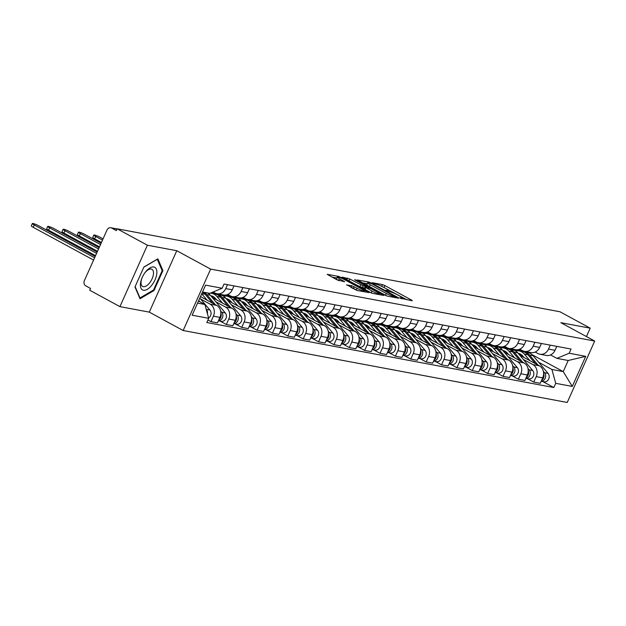 <?xml version="1.0" encoding="UTF-8"?>
<svg xmlns="http://www.w3.org/2000/svg" width="626" height="626" viewBox="0 0 626 626"><rect width="100%" height="100%" fill="white"/><g stroke="black" fill="none" stroke-linecap="round" stroke-linejoin="round"><path stroke-width="0.94" d="M400.249 298.164L412.244 300.785L411.72 300.159L384.888 285.589L382.431 284.603L372.157 282.678L375.569 284.055A6.221 0.845 24.1 0 1 383.433 287.224L385.671 288.445A6.221 0.845 24.1 0 1 388.253 290.401A6.221 0.845 24.1 0 1 387.345 290.448L385.819 290.214L386.383 290.644L389.435 291.583A6.221 0.845 24.1 0 1 397.299 294.752L399.537 295.965A6.221 0.845 24.1 0 1 402.119 297.921A6.221 0.845 24.1 0 1 401.211 297.976L399.685 297.733L400.249 298.164M346.757 284.783L357.266 290.48L368.957 292.608L338.862 276.442L327.163 274.321L337.062 279.861L344.691 281.755L339.378 278.695A5.196 0.704 24.1 0 1 337.218 277.06A5.196 0.704 24.1 0 1 344.55 279.665L362.211 289.251A5.196 0.704 24.1 0 1 364.371 290.887A5.196 0.704 24.1 0 1 357.039 288.281L351.64 285.691L346.647 285.018M210.633 269.102L176.767 250.721L147.4 245.22L117.179 228.819L559.973 311.771L590.193 328.173L560.833 322.672L594.7 341.053L210.633 269.102L183.16 330.512L567.234 402.463L594.7 341.053M384.88 295.128L387.337 296.121L398.754 298.258L398.23 297.632L371.398 283.062L368.941 282.076L357.243 279.955L384.88 295.128M383.715 295.441L372.306 293.304L369.841 292.311L342.203 277.138L349.832 279.024L363.166 285.918L366.695 286.512L354.559 279.752L355.912 280.002L383.715 295.441M147.4 245.22L119.934 306.63L89.714 290.229L90.512 288.437L85.801 285.879A3.959 3.412 -79.4 0 1 84.369 280.651L107.03 229.985A3.959 3.412 -79.4 0 1 110.794 227.739L117.132 228.928M119.934 306.63L149.293 312.131L183.16 330.512M117.179 228.819L116.381 230.611L111.671 228.052A3.959 3.412 -79.4 0 0 110.794 227.739M586.437 336.569L590.193 328.173M550.285 345.153L548.533 349.073A9.108 7.848 100.6 0 1 539.87 354.23L546.373 355.443A9.108 7.848 -79.4 0 0 555.035 350.286L556.788 346.374M508.14 348.87L505.526 347.453L505.73 347M523.305 359.41L532.898 364.614A9.108 7.848 100.6 0 1 536.2 376.641L542.703 377.861A9.108 7.848 -79.4 0 0 539.401 365.834L519.682 355.13M542.703 377.861L540.254 383.315L533.751 382.103L527.499 378.707M539.87 354.23A9.108 7.848 100.6 0 1 537.859 353.51L535.167 352.055M536.2 376.641L533.751 382.103M500.002 346.757L501.982 347.837M534.909 342.273L533.156 346.194A9.108 7.848 100.6 0 1 524.494 351.35L530.997 352.563A9.108 7.848 -79.4 0 0 539.659 347.407L541.412 343.494M492.772 345.99L490.158 344.574L490.361 344.12M512.131 375.827L518.383 379.223L524.885 380.436L527.327 374.982A9.108 7.848 -79.4 0 0 524.025 362.955L504.313 352.25M524.494 351.35A9.108 7.848 100.6 0 1 522.491 350.63L519.799 349.175M507.929 356.53L517.522 361.734A9.108 7.848 100.6 0 1 520.824 373.761L518.383 379.223M484.626 343.877L486.613 344.957M519.541 339.394L517.788 343.314A9.108 7.848 100.6 0 1 509.126 348.471L515.628 349.684A9.108 7.848 -79.4 0 0 524.291 344.527L526.043 340.614M477.395 343.111L474.79 341.694L474.993 341.24M496.762 372.947L503.014 376.343L509.517 377.556L511.958 372.102A9.108 7.848 -79.4 0 0 508.656 360.075L488.937 349.371M509.126 348.471A9.108 7.848 100.6 0 1 507.115 347.751L504.431 346.295M492.56 353.651L502.154 358.855A9.108 7.848 100.6 0 1 505.456 370.882L503.014 376.343M469.257 340.998L471.237 342.078M504.173 336.514L502.42 340.434A9.108 7.848 100.6 0 1 493.757 345.591L500.26 346.804A9.108 7.848 -79.4 0 0 508.922 341.647L510.675 337.735M462.027 340.231L459.421 338.815L459.617 338.361M481.386 370.068L487.646 373.464L494.149 374.677L496.59 369.223A9.108 7.848 -79.4 0 0 493.288 357.196L473.569 346.491M493.757 345.591A9.108 7.848 100.6 0 1 491.746 344.871L489.055 343.416M477.192 350.771L486.785 355.975A9.108 7.848 100.6 0 1 490.088 368.002L487.646 373.464M453.889 338.118L455.869 339.198M488.796 333.635L487.044 337.555A9.108 7.848 100.6 0 1 478.381 342.712L484.884 343.924A9.108 7.848 -79.4 0 0 493.554 338.768L495.299 334.855M446.659 337.351L444.045 335.935L444.249 335.481M466.018 367.188L472.27 370.584L478.773 371.797L481.214 366.343A9.108 7.848 -79.4 0 0 477.912 354.316L458.201 343.611M478.381 342.712A9.108 7.848 100.6 0 1 476.378 341.992L473.686 340.536M461.816 347.892L471.409 353.095A9.108 7.848 100.6 0 1 474.711 365.122L472.27 370.584M438.513 335.239L440.501 336.318M473.428 330.755L471.675 334.675A9.108 7.848 100.6 0 1 463.013 339.832L469.516 341.045A9.108 7.848 -79.4 0 0 478.178 335.888L479.931 331.976M431.291 334.472L428.677 333.055L428.88 332.602M450.65 364.309L456.902 367.705L463.404 368.917L465.846 363.463A9.108 7.848 -79.4 0 0 462.544 351.436L442.832 340.732M463.013 339.832A9.108 7.848 100.6 0 1 461.01 339.112L458.318 337.657M446.448 345.012L456.041 350.216A9.108 7.848 100.6 0 1 459.343 362.243L456.902 367.705M423.145 332.359L425.132 333.439M458.06 327.875L456.307 331.796A9.108 7.848 100.6 0 1 447.645 336.952L454.147 338.165A9.108 7.848 -79.4 0 0 462.81 333.009L464.562 329.096M415.914 331.592L413.309 330.176L413.504 329.722M435.273 361.429L441.533 364.825L448.036 366.038L450.477 360.584A9.108 7.848 -79.4 0 0 447.175 348.557L427.456 337.852M447.645 336.952A9.108 7.848 100.6 0 1 445.634 336.232L442.942 334.777M431.079 342.132L440.673 347.336A9.108 7.848 100.6 0 1 443.975 359.363L441.533 364.825M407.776 329.479L409.756 330.559M442.684 324.996L440.939 328.916A9.108 7.848 100.6 0 1 432.269 334.073L438.779 335.293A9.108 7.848 -79.4 0 0 447.441 330.129L449.186 326.216M400.546 328.713L397.933 327.296L398.136 326.842M419.905 358.549L426.157 361.945L432.66 363.158L435.109 357.704A9.108 7.848 -79.4 0 0 431.799 345.677L412.088 334.973M432.269 334.073A9.108 7.848 100.6 0 1 430.265 333.353L427.574 331.897M415.711 339.253L425.297 344.457A9.108 7.848 100.6 0 1 428.599 356.484L426.157 361.945M392.408 326.6L394.388 327.68M427.315 322.116L425.563 326.036A9.108 7.848 100.6 0 1 416.9 331.193L423.403 332.414A9.108 7.848 -79.4 0 0 432.065 327.249L433.818 323.337M385.178 325.833L382.564 324.417L382.768 323.963M404.537 355.67L410.789 359.066L417.292 360.279L419.733 354.825A9.108 7.848 -79.4 0 0 416.431 342.798L396.72 332.093M416.9 331.193A9.108 7.848 100.6 0 1 414.897 330.473L412.205 329.018M400.335 336.373L409.928 341.577A9.108 7.848 100.6 0 1 413.23 353.604L410.789 359.066M377.032 323.72L379.02 324.8M411.947 319.237L410.194 323.157A9.108 7.848 100.6 0 1 401.532 328.314L408.035 329.534A9.108 7.848 -79.4 0 0 416.697 324.37L418.45 320.457M369.802 322.953L367.196 321.537L367.392 321.083M389.161 352.79L395.421 356.186L401.923 357.399L404.365 351.945A9.108 7.848 -79.4 0 0 401.063 339.918L381.344 329.213M401.532 328.314A9.108 7.848 100.6 0 1 399.521 327.594L396.837 326.138M384.967 333.494L394.56 338.697A9.108 7.848 100.6 0 1 397.862 350.724L395.421 356.186M361.664 320.841L363.643 321.92M396.579 316.357L394.826 320.277A9.108 7.848 100.6 0 1 386.164 325.434L392.666 326.655A9.108 7.848 -79.4 0 0 401.329 321.49L403.081 317.578M354.433 320.074L351.82 318.657L352.023 318.204M373.792 349.911L380.045 353.307L386.547 354.519L388.996 349.065A9.108 7.848 -79.4 0 0 385.694 337.038L365.975 326.334M386.164 325.434A9.108 7.848 100.6 0 1 384.153 324.714L381.461 323.259M369.598 330.614L379.192 335.818A9.108 7.848 100.6 0 1 382.494 347.845L380.045 353.307M346.295 317.961L348.275 319.041M381.203 313.477L379.45 317.398A9.108 7.848 100.6 0 1 370.788 322.554L377.29 323.775A9.108 7.848 -79.4 0 0 385.952 318.611L387.705 314.698M339.065 317.194L336.452 315.778L336.655 315.324M358.424 347.031L364.676 350.427L371.179 351.64L373.62 346.186A9.108 7.848 -79.4 0 0 370.318 334.159L350.607 323.454M370.788 322.554A9.108 7.848 100.6 0 1 368.784 321.834L366.093 320.379M354.222 327.734L363.816 332.938A9.108 7.848 100.6 0 1 367.118 344.965L364.676 350.427M330.919 315.081L332.907 316.161M365.834 310.598L364.082 314.518A9.108 7.848 100.6 0 1 355.419 319.675L361.922 320.895A9.108 7.848 -79.4 0 0 370.584 315.731L372.337 311.818M323.689 314.315L321.083 312.898L321.287 312.444M343.056 344.151L349.308 347.547L355.811 348.76L358.252 343.306A9.108 7.848 -79.4 0 0 354.95 331.279L335.231 320.575M355.419 319.675A9.108 7.848 100.6 0 1 353.408 318.955L350.724 317.499M338.854 324.855L348.447 330.058A9.108 7.848 100.6 0 1 351.749 342.086L349.308 347.547M315.551 312.202L317.531 313.282M350.466 307.718L348.713 311.638A9.108 7.848 100.6 0 1 340.051 316.795L346.554 318.016A9.108 7.848 -79.4 0 0 355.216 312.851L356.969 308.939M308.321 311.435L305.715 310.019L305.911 309.565M327.68 341.272L333.94 344.668L340.442 345.881L342.884 340.427A9.108 7.848 -79.4 0 0 339.582 328.4L319.863 317.695M340.051 316.795A9.108 7.848 100.6 0 1 338.04 316.075L335.348 314.62M323.485 321.975L333.079 327.179A9.108 7.848 100.6 0 1 336.381 339.206L333.94 344.668M300.183 309.322L302.162 310.402M335.09 304.839L333.337 308.759A9.108 7.848 100.6 0 1 324.675 313.916L331.177 315.136A9.108 7.848 -79.4 0 0 339.848 309.972L341.593 306.059M292.952 308.555L290.339 307.139L290.542 306.685M312.311 338.392L318.564 341.788L325.066 343.001L327.508 337.547A9.108 7.848 -79.4 0 0 324.205 325.52L304.494 314.815M324.675 313.916A9.108 7.848 100.6 0 1 322.672 313.196L319.98 311.74M308.109 319.096L317.703 324.299A9.108 7.848 100.6 0 1 321.005 336.326L318.564 341.788M284.807 306.443L286.794 307.522M319.722 301.959L317.969 305.879A9.108 7.848 100.6 0 1 309.307 311.036L315.809 312.257A9.108 7.848 -79.4 0 0 324.471 307.092L326.224 303.18M277.584 305.676L274.97 304.259L275.174 303.806M296.943 335.513L303.195 338.909L309.698 340.121L312.139 334.667A9.108 7.848 -79.4 0 0 308.837 322.64L289.126 311.936M309.307 311.036A9.108 7.848 100.6 0 1 307.303 310.316L304.612 308.861M292.741 316.216L302.335 321.42A9.108 7.848 100.6 0 1 305.637 333.447L303.195 338.909M269.438 303.563L271.426 304.643M304.353 299.079L302.601 303A9.108 7.848 100.6 0 1 293.938 308.156L300.441 309.377A9.108 7.848 -79.4 0 0 309.103 304.213L310.856 300.3M262.208 302.796L259.602 301.38L259.798 300.926M281.567 332.633L287.827 336.029L294.33 337.242L296.771 331.788A9.108 7.848 -79.4 0 0 293.469 319.761L273.75 309.056M293.938 308.156A9.108 7.848 100.6 0 1 291.927 307.436L289.235 305.981M277.373 313.336L286.966 318.54A9.108 7.848 100.6 0 1 290.268 330.567L287.827 336.029M254.07 300.683L256.05 301.763M288.977 296.2L287.232 300.12A9.108 7.848 100.6 0 1 278.562 305.277L285.073 306.497A9.108 7.848 -79.4 0 0 293.735 301.333L295.48 297.42M246.84 299.917L244.226 298.5L244.43 298.046M266.199 329.753L272.451 333.149L278.953 334.362L281.403 328.908A9.108 7.848 -79.4 0 0 278.093 316.881L258.381 306.177M278.562 305.277A9.108 7.848 100.6 0 1 276.559 304.557L273.867 303.101M262.004 310.457L271.59 315.66A9.108 7.848 100.6 0 1 274.892 327.688L272.451 333.149M238.702 297.804L240.681 298.884M273.609 293.32L271.856 297.24A9.108 7.848 100.6 0 1 263.194 302.397L269.696 303.618A9.108 7.848 -79.4 0 0 278.359 298.453L280.112 294.541M231.471 297.037L228.858 295.621L229.061 295.167M250.83 326.874L257.083 330.27L263.585 331.483L266.027 326.029A9.108 7.848 -79.4 0 0 262.724 314.002L243.013 303.297M263.194 302.397A9.108 7.848 100.6 0 1 261.191 301.677L258.499 300.222M246.628 307.577L256.222 312.781A9.108 7.848 100.6 0 1 259.524 324.808L257.083 330.27M223.325 294.924L225.313 296.004M258.241 290.441L256.488 294.361A9.108 7.848 100.6 0 1 247.826 299.518L254.328 300.738A9.108 7.848 -79.4 0 0 262.99 295.574L264.743 291.661M216.095 294.157L213.489 292.741L213.685 292.287M235.454 323.994L241.714 327.39L248.217 328.611L250.658 323.149A9.108 7.848 -79.4 0 0 247.356 311.122L227.637 300.417M247.826 299.518A9.108 7.848 100.6 0 1 245.815 298.798L243.131 297.342M231.26 304.698L240.853 309.901A9.108 7.848 100.6 0 1 244.156 321.928L241.714 327.39M242.872 287.561L241.12 291.481A9.108 7.848 100.6 0 1 232.457 296.638L238.96 297.859A9.108 7.848 -79.4 0 0 247.622 292.694L249.375 288.782M220.086 321.115L226.338 324.511L232.841 325.731L235.29 320.269A9.108 7.848 -79.4 0 0 231.988 308.242L212.269 297.538M232.457 296.638A9.108 7.848 100.6 0 1 230.446 295.918L227.754 294.463M215.892 301.818L225.485 307.022A9.108 7.848 100.6 0 1 228.787 319.049L226.338 324.511M227.496 284.681L225.743 288.602A9.108 7.848 100.6 0 1 217.081 293.758L223.584 294.979A9.108 7.848 -79.4 0 0 232.246 289.815L233.999 285.902M207.949 319.988L210.97 321.631L217.472 322.852L219.914 317.39A9.108 7.848 -79.4 0 0 216.612 305.363L200.469 296.599M217.081 293.758A9.108 7.848 100.6 0 1 215.078 293.038L213.137 291.99M200.516 298.938L210.109 304.142A9.108 7.848 100.6 0 1 213.411 316.169L210.97 321.631M212.011 292.459L213.489 292.741M225.736 295.034L228.858 295.621M241.104 297.913L244.226 298.5M256.48 300.793L259.602 301.38M271.848 303.673L274.97 304.259M287.217 306.552L290.339 307.139M302.593 309.432L305.715 310.019M317.961 312.311L321.083 312.898M333.329 315.191L336.452 315.778M348.705 318.071L351.82 318.657M364.074 320.95L367.196 321.537M379.442 323.83L382.564 324.417M394.81 326.709L397.933 327.296M410.187 329.589L413.309 330.176M425.555 332.469L428.677 333.055M440.923 335.348L444.045 335.935M456.299 338.228L459.421 338.815M471.668 341.107L474.79 341.694M487.036 343.987L490.158 344.574M502.412 346.867L505.526 347.453M538.673 362.29L551.913 369.473L563.243 371.594L568.205 360.498L556.874 358.369L550.544 354.934M515.37 349.637L517.35 350.716M526.701 351.765L528.328 352.649M532.131 354.707L563.243 371.594L572.266 386.43L555.716 383.331L551.913 369.473M517.78 349.746L522.467 350.623M556.874 358.369L569.167 353.252L585.725 356.35L572.266 386.43M197.566 303.086L204.89 304.455L208.693 318.313L206.815 322.523L553.83 387.533L555.716 383.331M208.693 318.313L192.143 315.214L205.594 285.135L222.144 288.242L209.851 293.359L202.527 291.99M569.167 353.252L571.053 349.042L224.03 284.032L222.144 288.242M176.767 250.721L149.293 312.131M134.966 286.982L140.013 298.735L153.988 290.542L162.909 270.596L157.862 258.835L143.894 267.028L134.966 286.982M204.89 304.455L198.505 300.996M542.867 381.586L553.83 387.533M585.725 356.35L568.205 360.498M161.899 270.041L162.909 270.596M153.276 290.159L153.988 290.542M406.955 299.791L381.985 286.481M367.251 283.695L362.016 282.717M395.601 296.927L371.68 283.703L368.558 282.749A6.221 0.845 24.1 0 0 367.658 282.795A6.221 0.845 24.1 0 0 370.232 284.752L386.336 293.492A6.221 0.845 24.1 0 0 394.2 296.661L395.601 296.927L395.296 297.608M367.658 282.795L366.852 284.587A6.221 0.845 24.1 0 0 369.434 286.544L370.232 284.752M386.985 296.028A6.221 0.845 24.1 0 1 385.538 295.284L369.434 286.544M364.504 288.109L359.911 286.724L347.117 279.978M372 291.059A5.196 0.704 24.1 0 0 379.333 293.664A5.196 0.704 24.1 0 0 377.181 292.029L370.952 288.649L364.974 287.068L372 291.059L371.202 292.851A5.196 0.704 24.1 0 0 371.797 293.164M364.457 288.844L364.981 289.47L365.78 287.678M371.202 292.851L364.981 289.47M356.75 290.339A5.196 0.704 24.1 0 1 356.241 290.073L351.389 287.639M337.218 277.06L336.412 278.844A5.196 0.704 24.1 0 0 338.572 280.487L339.378 278.695M338.971 280.706L338.572 280.487M336.796 277.991L331.944 277.083M524.048 357.501L522.694 355.904A9.304 8.021 -79.4 0 0 518.477 353.393A9.304 8.021 -79.4 0 0 518.172 353.346M518.884 354.191A9.304 8.021 100.6 0 1 520.206 353.964M515.527 350.896A11.878 10.243 100.6 0 1 518.954 350.865L522.499 351.53A11.878 10.243 100.6 0 1 527.882 354.731L535.48 363.706M518.954 350.865A11.878 10.243 100.6 0 1 524.338 354.066L529.956 360.709M543.611 373.667A4.945 4.265 100.6 0 1 541.639 380.232M522.569 355.764A9.304 8.021 -79.4 0 0 522.28 355.92L520.527 355.591M519.47 354.887A9.304 8.021 100.6 0 1 520.988 354.402M523.328 351.726A11.878 10.243 100.6 0 1 524.173 351.843A11.878 10.243 100.6 0 1 529.557 355.044L538.086 365.122M524.173 351.843L527.718 352.508A11.878 10.243 100.6 0 1 533.109 355.709L548.086 373.409A4.945 4.265 100.6 0 1 548.658 379.153A4.945 4.265 100.6 0 1 544.017 381.797L541.177 381.265M543.368 371.359L544.542 372.744A4.945 4.265 100.6 0 1 545.277 378.096A4.945 4.265 100.6 0 1 541.208 381.203M508.68 354.621L507.326 353.025A9.304 8.021 -79.4 0 0 503.108 350.513A9.304 8.021 -79.4 0 0 502.803 350.466M503.515 351.311A9.304 8.021 100.6 0 1 504.838 351.084M500.158 348.017A11.878 10.243 100.6 0 1 503.578 347.986L507.13 348.651A11.878 10.243 100.6 0 1 512.514 351.851L520.112 360.826M503.578 347.986A11.878 10.243 100.6 0 1 508.969 351.186L514.588 357.829M528.242 370.788A4.945 4.265 100.6 0 1 526.263 377.353M507.201 352.884A9.304 8.021 -79.4 0 0 506.911 353.041L505.159 352.712M504.102 352.008A9.304 8.021 100.6 0 1 505.62 351.522M507.96 348.846A11.878 10.243 100.6 0 1 508.805 348.964A11.878 10.243 100.6 0 1 514.189 352.164L522.718 362.243M508.805 348.964L512.35 349.629A11.878 10.243 100.6 0 1 517.733 352.829L532.718 370.529A4.945 4.265 100.6 0 1 533.289 376.273A4.945 4.265 100.6 0 1 528.649 378.918L525.801 378.386M527.992 368.479L529.166 369.864A4.945 4.265 100.6 0 1 529.909 375.217A4.945 4.265 100.6 0 1 525.832 378.323M493.304 351.742L491.958 350.145A9.304 8.021 -79.4 0 0 487.732 347.633A9.304 8.021 -79.4 0 0 487.427 347.587M488.139 348.432A9.304 8.021 100.6 0 1 489.462 348.205M484.79 345.137A11.878 10.243 100.6 0 1 488.21 345.106L491.754 345.771A11.878 10.243 100.6 0 1 497.146 348.972L504.736 357.947M488.21 345.106A11.878 10.243 100.6 0 1 493.593 348.306L499.219 354.95M512.866 367.908A4.945 4.265 100.6 0 1 510.894 374.473M491.833 350.004A9.304 8.021 -79.4 0 0 491.543 350.161L489.782 349.832M488.734 349.128A9.304 8.021 100.6 0 1 490.252 348.643M492.584 345.967A11.878 10.243 100.6 0 1 493.429 346.084A11.878 10.243 100.6 0 1 498.82 349.285L507.35 359.363M493.429 346.084L496.981 346.749A11.878 10.243 100.6 0 1 502.365 349.95L517.342 367.65A4.945 4.265 100.6 0 1 517.913 373.393A4.945 4.265 100.6 0 1 513.281 376.038L510.433 375.506M512.624 365.6L513.797 366.985A4.945 4.265 100.6 0 1 514.541 372.337A4.945 4.265 100.6 0 1 510.464 375.443M156.782 273.844A12.864 6.276 118.5 0 0 153.464 266.934A12.864 6.276 118.5 0 0 144.833 272.889A12.864 6.276 118.5 0 0 141.758 278.562A12.864 6.276 118.5 0 0 140.49 283.398A12.864 6.276 118.5 0 0 147.329 289.298A12.864 6.276 118.5 0 0 156.782 273.844M141.914 278.163A9.742 4.75 118.5 0 0 141.085 281.489A9.742 4.75 118.5 0 0 142.603 286.434A9.742 4.75 118.5 0 0 149.019 283.609A9.742 4.75 118.5 0 0 153.425 274.251A9.742 4.75 118.5 0 0 151.899 269.305A9.742 4.75 118.5 0 0 144.59 273.233M143.823 267.185L157.282 259.289L162.173 270.682L153.526 290.01L139.989 297.953L135.13 286.622M139.582 297.733L139.989 297.953M477.935 348.862L476.582 347.266A9.304 8.021 -79.4 0 0 472.364 344.754A9.304 8.021 -79.4 0 0 472.059 344.707M472.771 345.552A9.304 8.021 100.6 0 1 474.093 345.325M469.414 342.258A11.878 10.243 100.6 0 1 472.841 342.226L476.386 342.892A11.878 10.243 100.6 0 1 481.77 346.092L489.368 355.067M472.841 342.226A11.878 10.243 100.6 0 1 478.225 345.427L483.843 352.07M497.498 365.028A4.945 4.265 100.6 0 1 495.526 371.594M476.456 347.125A9.304 8.021 -79.4 0 0 476.167 347.281L474.414 346.953M473.358 346.248A9.304 8.021 100.6 0 1 474.876 345.763M477.215 343.087A11.878 10.243 100.6 0 1 478.061 343.204A11.878 10.243 100.6 0 1 483.444 346.405L491.973 356.484M478.061 343.204L481.605 343.87A11.878 10.243 100.6 0 1 486.997 347.07L501.974 364.77A4.945 4.265 100.6 0 1 502.545 370.514A4.945 4.265 100.6 0 1 497.905 373.159L495.064 372.626M497.255 362.72L498.429 364.105A4.945 4.265 100.6 0 1 499.165 369.457A4.945 4.265 100.6 0 1 495.096 372.564M462.567 345.982L461.213 344.386A9.304 8.021 -79.4 0 0 456.996 341.874A9.304 8.021 -79.4 0 0 456.69 341.827M457.403 342.672A9.304 8.021 100.6 0 1 458.725 342.445M454.046 339.378A11.878 10.243 100.6 0 1 457.465 339.347L461.018 340.012A11.878 10.243 100.6 0 1 466.401 343.212L473.999 352.188M457.465 339.347A11.878 10.243 100.6 0 1 462.857 342.547L468.475 349.191M482.13 362.149A4.945 4.265 100.6 0 1 480.158 368.714M461.088 344.245A9.304 8.021 -79.4 0 0 460.799 344.402L459.046 344.073M457.989 343.369A9.304 8.021 100.6 0 1 459.507 342.884M461.847 340.208A11.878 10.243 100.6 0 1 462.692 340.325A11.878 10.243 100.6 0 1 468.076 343.525L476.605 353.604M462.692 340.325L466.237 340.99A11.878 10.243 100.6 0 1 471.621 344.19L486.605 361.891A4.945 4.265 100.6 0 1 487.177 367.634A4.945 4.265 100.6 0 1 482.536 370.279L479.696 369.747M481.887 359.84L483.053 361.225A4.945 4.265 100.6 0 1 483.796 366.578A4.945 4.265 100.6 0 1 479.719 369.684M447.191 343.103L445.845 341.506A9.304 8.021 -79.4 0 0 441.627 338.995A9.304 8.021 -79.4 0 0 441.314 338.948M442.034 339.793A9.304 8.021 100.6 0 1 443.357 339.566M438.677 336.498A11.878 10.243 100.6 0 1 442.097 336.467L445.642 337.132A11.878 10.243 100.6 0 1 451.033 340.333L458.623 349.308M442.097 336.467A11.878 10.243 100.6 0 1 447.48 339.668L453.107 346.311M466.761 359.269A4.945 4.265 100.6 0 1 464.782 365.834M445.72 341.366A9.304 8.021 -79.4 0 0 445.43 341.522L443.678 341.193M442.621 340.489A9.304 8.021 100.6 0 1 444.139 340.004M446.471 337.328A11.878 10.243 100.6 0 1 447.316 337.445A11.878 10.243 100.6 0 1 452.708 340.646L461.237 350.724M447.316 337.445L450.869 338.11A11.878 10.243 100.6 0 1 456.252 341.311L471.229 359.011A4.945 4.265 100.6 0 1 471.801 364.755A4.945 4.265 100.6 0 1 467.168 367.399L464.32 366.867M466.511 356.961L467.685 358.346A4.945 4.265 100.6 0 1 468.428 363.698A4.945 4.265 100.6 0 1 464.351 366.805M431.823 340.223L430.469 338.627A9.304 8.021 -79.4 0 0 426.251 336.115A9.304 8.021 -79.4 0 0 425.946 336.068M426.658 336.913A9.304 8.021 100.6 0 1 427.981 336.686M423.309 333.619A11.878 10.243 100.6 0 1 426.729 333.588L430.273 334.253A11.878 10.243 100.6 0 1 435.657 337.453L443.255 346.428M426.729 333.588A11.878 10.243 100.6 0 1 432.112 336.788L437.73 343.431M451.385 356.39A4.945 4.265 100.6 0 1 449.413 362.955M430.352 338.486A9.304 8.021 -79.4 0 0 430.054 338.643L428.301 338.314M427.253 337.61A9.304 8.021 100.6 0 1 428.771 337.124M431.103 334.448A11.878 10.243 100.6 0 1 431.948 334.566A11.878 10.243 100.6 0 1 437.331 337.766L445.861 347.845M431.948 334.566L435.493 335.231A11.878 10.243 100.6 0 1 440.884 338.431L455.861 356.131A4.945 4.265 100.6 0 1 456.432 361.875A4.945 4.265 100.6 0 1 451.792 364.52L448.952 363.988M451.143 354.081L452.316 355.466A4.945 4.265 100.6 0 1 453.052 360.819A4.945 4.265 100.6 0 1 448.983 363.925M416.454 337.344L415.101 335.747A9.304 8.021 -79.4 0 0 410.883 333.235A9.304 8.021 -79.4 0 0 410.578 333.188M411.29 334.034A9.304 8.021 100.6 0 1 412.612 333.807M407.933 330.739A11.878 10.243 100.6 0 1 411.352 330.708L414.905 331.373A11.878 10.243 100.6 0 1 420.289 334.574L427.887 343.549M411.352 330.708A11.878 10.243 100.6 0 1 416.744 333.908L422.362 340.552M436.017 353.51A4.945 4.265 100.6 0 1 434.045 360.075M414.975 335.606A9.304 8.021 -79.4 0 0 414.686 335.763L412.933 335.434M411.877 334.73A9.304 8.021 100.6 0 1 413.395 334.245M415.734 331.569A11.878 10.243 100.6 0 1 416.58 331.686A11.878 10.243 100.6 0 1 421.963 334.887L430.492 344.965M416.58 331.686L420.124 332.351A11.878 10.243 100.6 0 1 425.508 335.552L440.493 353.252A4.945 4.265 100.6 0 1 441.064 358.995A4.945 4.265 100.6 0 1 436.424 361.64L433.583 361.108M435.774 351.202L436.948 352.587A4.945 4.265 100.6 0 1 437.684 357.939A4.945 4.265 100.6 0 1 433.615 361.045M401.086 334.464L399.732 332.868A9.304 8.021 -79.4 0 0 395.515 330.356A9.304 8.021 -79.4 0 0 395.202 330.309M395.922 331.154A9.304 8.021 100.6 0 1 397.244 330.927M392.565 327.86A11.878 10.243 100.6 0 1 395.984 327.828L399.529 328.493A11.878 10.243 100.6 0 1 404.92 331.694L412.518 340.669M395.984 327.828A11.878 10.243 100.6 0 1 401.368 331.029L406.994 337.672M420.649 350.63A4.945 4.265 100.6 0 1 418.669 357.196M399.607 332.727A9.304 8.021 -79.4 0 0 399.318 332.883L397.565 332.555M396.508 331.85A9.304 8.021 100.6 0 1 398.026 331.365M400.366 328.689A11.878 10.243 100.6 0 1 401.211 328.806A11.878 10.243 100.6 0 1 406.595 332.007L415.124 342.086M401.211 328.806L404.756 329.472A11.878 10.243 100.6 0 1 410.14 332.672L425.124 350.372A4.945 4.265 100.6 0 1 425.688 356.116A4.945 4.265 100.6 0 1 421.055 358.761L418.207 358.228M420.398 348.322L421.572 349.707A4.945 4.265 100.6 0 1 422.315 355.059A4.945 4.265 100.6 0 1 418.238 358.166M385.71 331.584L384.356 329.988A9.304 8.021 -79.4 0 0 380.139 327.476A9.304 8.021 -79.4 0 0 379.833 327.429M380.545 328.274A9.304 8.021 100.6 0 1 381.868 328.047M377.196 324.98A11.878 10.243 100.6 0 1 380.616 324.949L384.161 325.614A11.878 10.243 100.6 0 1 389.544 328.814L397.142 337.79M380.616 324.949A11.878 10.243 100.6 0 1 385.999 328.149L391.626 334.793M405.272 347.751A4.945 4.265 100.6 0 1 403.3 354.316M384.239 329.847A9.304 8.021 -79.4 0 0 383.941 330.004L382.189 329.675M381.14 328.971A9.304 8.021 100.6 0 1 382.658 328.486M384.99 325.81A11.878 10.243 100.6 0 1 385.835 325.927A11.878 10.243 100.6 0 1 391.227 329.127L399.748 339.206M385.835 325.927L389.388 326.592A11.878 10.243 100.6 0 1 394.771 329.792L409.748 347.493A4.945 4.265 100.6 0 1 410.32 353.236A4.945 4.265 100.6 0 1 405.687 355.881L402.839 355.349M405.03 345.442L406.204 346.827A4.945 4.265 100.6 0 1 406.947 352.18A4.945 4.265 100.6 0 1 402.87 355.286M370.342 328.705L368.988 327.108A9.304 8.021 -79.4 0 0 364.77 324.597A9.304 8.021 -79.4 0 0 364.465 324.55M365.177 325.395A9.304 8.021 100.6 0 1 366.5 325.168M361.82 322.1A11.878 10.243 100.6 0 1 365.248 322.069L368.792 322.734A11.878 10.243 100.6 0 1 374.176 325.935L381.774 334.91M365.248 322.069A11.878 10.243 100.6 0 1 370.631 325.27L376.249 331.913M389.904 344.871A4.945 4.265 100.6 0 1 387.932 351.436M368.863 326.968A9.304 8.021 -79.4 0 0 368.573 327.124L366.82 326.795M365.764 326.091A9.304 8.021 100.6 0 1 367.282 325.606M369.622 322.93A11.878 10.243 100.6 0 1 370.467 323.047A11.878 10.243 100.6 0 1 375.85 326.248L384.38 336.326M370.467 323.047L374.012 323.712A11.878 10.243 100.6 0 1 379.403 326.913L394.38 344.613A4.945 4.265 100.6 0 1 394.951 350.357A4.945 4.265 100.6 0 1 390.311 353.001L387.471 352.469M389.662 342.563L390.835 343.948A4.945 4.265 100.6 0 1 391.571 349.3A4.945 4.265 100.6 0 1 387.502 352.407M354.973 325.825L353.62 324.229A9.304 8.021 -79.4 0 0 349.402 321.717A9.304 8.021 -79.4 0 0 349.097 321.67M349.809 322.515A9.304 8.021 100.6 0 1 351.131 322.288M346.452 319.221A11.878 10.243 100.6 0 1 349.871 319.19L353.424 319.855A11.878 10.243 100.6 0 1 358.808 323.055L366.406 332.03M349.871 319.19A11.878 10.243 100.6 0 1 355.263 322.39L360.881 329.033M374.536 341.992A4.945 4.265 100.6 0 1 372.556 348.557M353.494 324.088A9.304 8.021 -79.4 0 0 353.205 324.245L351.452 323.916M350.396 323.212A9.304 8.021 100.6 0 1 351.914 322.726M354.253 320.05A11.878 10.243 100.6 0 1 355.099 320.168A11.878 10.243 100.6 0 1 360.482 323.368L369.011 333.447M355.099 320.168L358.643 320.833A11.878 10.243 100.6 0 1 364.027 324.033L379.012 341.733A4.945 4.265 100.6 0 1 379.583 347.477A4.945 4.265 100.6 0 1 374.943 350.122L372.094 349.59M374.285 339.683L375.459 341.068A4.945 4.265 100.6 0 1 376.203 346.421A4.945 4.265 100.6 0 1 372.126 349.527M339.597 322.946L338.251 321.349A9.304 8.021 -79.4 0 0 334.026 318.837A9.304 8.021 -79.4 0 0 333.721 318.79M334.44 319.636A9.304 8.021 100.6 0 1 335.755 319.409M331.084 316.341A11.878 10.243 100.6 0 1 334.503 316.31L338.048 316.975A11.878 10.243 100.6 0 1 343.439 320.176L351.029 329.151M334.503 316.31A11.878 10.243 100.6 0 1 339.887 319.51L345.513 326.154M359.16 339.112A4.945 4.265 100.6 0 1 357.188 345.677M338.126 321.208A9.304 8.021 -79.4 0 0 337.837 321.365L336.076 321.036M335.027 320.332A9.304 8.021 100.6 0 1 336.545 319.847M338.877 317.171A11.878 10.243 100.6 0 1 339.722 317.288A11.878 10.243 100.6 0 1 345.114 320.489L353.643 330.567M339.722 317.288L343.275 317.953A11.878 10.243 100.6 0 1 348.659 321.154L363.636 338.854A4.945 4.265 100.6 0 1 364.207 344.597A4.945 4.265 100.6 0 1 359.574 347.242L356.726 346.71M358.917 336.804L360.091 338.189A4.945 4.265 100.6 0 1 360.834 343.541A4.945 4.265 100.6 0 1 356.757 346.647M324.229 320.066L322.875 318.47A9.304 8.021 -79.4 0 0 318.657 315.958A9.304 8.021 -79.4 0 0 318.352 315.911M319.064 316.756A9.304 8.021 100.6 0 1 320.387 316.529M315.707 313.462A11.878 10.243 100.6 0 1 319.135 313.43L322.68 314.095A11.878 10.243 100.6 0 1 328.063 317.296L335.661 326.271M319.135 313.43A11.878 10.243 100.6 0 1 324.518 316.631L330.137 323.274M343.791 336.232A4.945 4.265 100.6 0 1 341.819 342.798M322.75 318.329A9.304 8.021 -79.4 0 0 322.46 318.485L320.708 318.157M319.651 317.452A9.304 8.021 100.6 0 1 321.169 316.967M323.509 314.291A11.878 10.243 100.6 0 1 324.354 314.409A11.878 10.243 100.6 0 1 329.738 317.609L338.267 327.688M324.354 314.409L327.899 315.074A11.878 10.243 100.6 0 1 333.29 318.274L348.267 335.974A4.945 4.265 100.6 0 1 348.839 341.718A4.945 4.265 100.6 0 1 344.198 344.363L341.358 343.83M343.549 333.924L344.723 335.309A4.945 4.265 100.6 0 1 345.458 340.661A4.945 4.265 100.6 0 1 341.389 343.768M308.861 317.186L307.507 315.59A9.304 8.021 -79.4 0 0 303.289 313.078A9.304 8.021 -79.4 0 0 302.984 313.031M303.696 313.876A9.304 8.021 100.6 0 1 305.019 313.649M300.339 310.582A11.878 10.243 100.6 0 1 303.759 310.551L307.311 311.216A11.878 10.243 100.6 0 1 312.695 314.416L320.293 323.392M303.759 310.551A11.878 10.243 100.6 0 1 309.15 313.751L314.768 320.395M328.423 333.353A4.945 4.265 100.6 0 1 326.451 339.918M307.382 315.449A9.304 8.021 -79.4 0 0 307.092 315.606L305.339 315.277M304.283 314.573A9.304 8.021 100.6 0 1 305.801 314.088M308.141 311.412A11.878 10.243 100.6 0 1 308.986 311.529A11.878 10.243 100.6 0 1 314.369 314.729L322.899 324.808M308.986 311.529L312.53 312.194A11.878 10.243 100.6 0 1 317.914 315.394L332.899 333.095A4.945 4.265 100.6 0 1 333.47 338.838A4.945 4.265 100.6 0 1 328.83 341.483L325.99 340.951M328.18 331.044L329.346 332.429A4.945 4.265 100.6 0 1 330.09 337.782A4.945 4.265 100.6 0 1 326.013 340.888M293.484 314.307L292.139 312.71A9.304 8.021 -79.4 0 0 287.921 310.199A9.304 8.021 -79.4 0 0 287.608 310.152M288.328 310.997A9.304 8.021 100.6 0 1 289.65 310.77M284.971 307.702A11.878 10.243 100.6 0 1 288.39 307.671L291.935 308.336A11.878 10.243 100.6 0 1 297.327 311.537L304.917 320.512M288.39 307.671A11.878 10.243 100.6 0 1 293.774 310.872L299.4 317.515M313.055 330.473A4.945 4.265 100.6 0 1 311.075 337.038M292.013 312.57A9.304 8.021 -79.4 0 0 291.724 312.726L289.971 312.397M288.915 311.693A9.304 8.021 100.6 0 1 290.433 311.208M292.765 308.532A11.878 10.243 100.6 0 1 293.61 308.649A11.878 10.243 100.6 0 1 299.001 311.85L307.53 321.928M293.61 308.649L297.162 309.314A11.878 10.243 100.6 0 1 302.546 312.515L317.523 330.215A4.945 4.265 100.6 0 1 318.094 335.959A4.945 4.265 100.6 0 1 313.462 338.611L310.613 338.071M312.804 328.165L313.978 329.55A4.945 4.265 100.6 0 1 314.721 334.902A4.945 4.265 100.6 0 1 310.645 338.009M278.116 311.427L276.762 309.831A9.304 8.021 -79.4 0 0 272.545 307.319A9.304 8.021 -79.4 0 0 272.24 307.272M272.952 308.117A9.304 8.021 100.6 0 1 274.274 307.89M269.603 304.823A11.878 10.243 100.6 0 1 273.022 304.792L276.567 305.457A11.878 10.243 100.6 0 1 281.95 308.657L289.548 317.632M273.022 304.792A11.878 10.243 100.6 0 1 278.406 307.992L284.024 314.635M297.679 327.594A4.945 4.265 100.6 0 1 295.707 334.159M276.645 309.69A9.304 8.021 -79.4 0 0 276.348 309.847L274.595 309.518M273.546 308.814A9.304 8.021 100.6 0 1 275.064 308.328M277.396 305.652A11.878 10.243 100.6 0 1 278.241 305.77A11.878 10.243 100.6 0 1 283.625 308.97L292.154 319.049M278.241 305.77L281.786 306.435A11.878 10.243 100.6 0 1 287.178 309.635L302.155 327.335A4.945 4.265 100.6 0 1 302.726 333.079A4.945 4.265 100.6 0 1 298.086 335.732L295.245 335.192M297.436 325.285L298.61 326.67A4.945 4.265 100.6 0 1 299.345 332.023A4.945 4.265 100.6 0 1 295.276 335.129M262.748 308.548L261.394 306.951A9.304 8.021 -79.4 0 0 257.176 304.439A9.304 8.021 -79.4 0 0 256.871 304.392M257.583 305.238A9.304 8.021 100.6 0 1 258.906 305.011M254.226 301.943A11.878 10.243 100.6 0 1 257.646 301.912L261.199 302.577A11.878 10.243 100.6 0 1 266.582 305.778L274.18 314.753M257.646 301.912A11.878 10.243 100.6 0 1 263.037 305.112L268.656 311.756M282.31 324.714A4.945 4.265 100.6 0 1 280.338 331.279M261.269 306.81A9.304 8.021 -79.4 0 0 260.979 306.967L259.227 306.638M258.17 305.934A9.304 8.021 100.6 0 1 259.688 305.449M262.028 302.773A11.878 10.243 100.6 0 1 262.873 302.89A11.878 10.243 100.6 0 1 268.257 306.091L276.786 316.169M262.873 302.89L266.418 303.555A11.878 10.243 100.6 0 1 271.801 306.756L286.786 324.456A4.945 4.265 100.6 0 1 287.357 330.199A4.945 4.265 100.6 0 1 282.717 332.852L279.877 332.312M282.068 322.406L283.242 323.791A4.945 4.265 100.6 0 1 283.977 329.143A4.945 4.265 100.6 0 1 279.908 332.25M247.38 305.668L246.026 304.072A9.304 8.021 -79.4 0 0 241.808 301.56A9.304 8.021 -79.4 0 0 241.495 301.513M242.215 302.358A9.304 8.021 100.6 0 1 243.537 302.131M238.858 299.064A11.878 10.243 100.6 0 1 242.278 299.032L245.822 299.697A11.878 10.243 100.6 0 1 251.214 302.898L258.812 311.873M242.278 299.032A11.878 10.243 100.6 0 1 247.661 302.233L253.287 308.876M266.942 321.834A4.945 4.265 100.6 0 1 264.962 328.4M103.055 238.866L100.246 237.34A4.554 0.618 24.1 0 0 93.822 235.055A4.554 0.618 24.1 0 0 95.715 236.487L102.476 240.157M245.901 303.931A9.304 8.021 -79.4 0 0 245.611 304.087L243.858 303.759M242.802 303.054A9.304 8.021 100.6 0 1 244.32 302.569M246.66 299.893A11.878 10.243 100.6 0 1 247.505 300.01A11.878 10.243 100.6 0 1 252.888 303.211L261.418 313.29M247.505 300.01L251.049 300.676A11.878 10.243 100.6 0 1 256.433 303.876L271.418 321.576A4.945 4.265 100.6 0 1 271.981 327.32A4.945 4.265 100.6 0 1 267.349 329.972L264.501 329.433M266.692 319.526L267.865 320.911A4.945 4.265 100.6 0 1 268.609 326.263A4.945 4.265 100.6 0 1 264.532 329.37M101.435 242.489L94.675 238.819A4.554 0.618 -155.9 0 1 92.781 237.379L93.822 235.055M232.003 302.788L230.65 301.192A9.304 8.021 -79.4 0 0 226.432 298.68A9.304 8.021 -79.4 0 0 226.127 298.633M226.839 299.478A9.304 8.021 100.6 0 1 228.161 299.251M223.49 296.184A11.878 10.243 100.6 0 1 226.909 296.153L230.454 296.818A11.878 10.243 100.6 0 1 235.838 300.018L243.436 308.994M226.909 296.153A11.878 10.243 100.6 0 1 232.293 299.353L237.919 305.997M251.566 318.955A4.945 4.265 100.6 0 1 249.594 325.52M101.091 243.264L84.878 234.46A4.554 0.618 24.1 0 0 78.453 232.176A4.554 0.618 24.1 0 0 80.339 233.608L100.512 244.555M230.532 301.051A9.304 8.021 -79.4 0 0 230.235 301.208L228.482 300.879M227.434 300.175A9.304 8.021 100.6 0 1 228.952 299.69M231.284 297.014A11.878 10.243 100.6 0 1 232.129 297.131A11.878 10.243 100.6 0 1 237.52 300.331L246.041 310.41M232.129 297.131L235.681 297.796A11.878 10.243 100.6 0 1 241.065 300.996L256.042 318.697A4.945 4.265 100.6 0 1 256.613 324.44A4.945 4.265 100.6 0 1 251.981 327.093L249.132 326.553M251.323 316.646L252.497 318.031A4.945 4.265 100.6 0 1 253.24 323.384A4.945 4.265 100.6 0 1 249.164 326.49M99.471 246.887L79.299 235.939A4.554 0.618 -155.9 0 1 77.413 234.5L78.453 232.176M216.635 299.909L215.281 298.312A9.304 8.021 -79.4 0 0 211.064 295.801A9.304 8.021 -79.4 0 0 210.759 295.754M211.471 296.599A9.304 8.021 100.6 0 1 212.793 296.372M210.391 293.14A11.878 10.243 100.6 0 1 211.541 293.273L215.086 293.938A11.878 10.243 100.6 0 1 220.469 297.139L228.067 306.114M208.114 293.304A11.878 10.243 100.6 0 1 208.896 293.179M211.541 293.273A11.878 10.243 100.6 0 1 216.925 296.474L222.543 303.117M236.198 316.075A4.945 4.265 100.6 0 1 234.226 322.64M99.127 247.653L69.502 231.581A4.554 0.618 24.1 0 0 63.085 229.296A4.554 0.618 24.1 0 0 64.971 230.728L98.548 248.952M215.156 298.172A9.304 8.021 -79.4 0 0 214.867 298.328L213.114 297.999M212.058 297.295A9.304 8.021 100.6 0 1 213.576 296.81M215.915 294.134A11.878 10.243 100.6 0 1 216.76 294.251A11.878 10.243 100.6 0 1 222.144 297.452L230.673 307.53M216.76 294.251L220.305 294.916A11.878 10.243 100.6 0 1 225.696 298.117L240.674 315.817A4.945 4.265 100.6 0 1 241.245 321.561A4.945 4.265 100.6 0 1 236.605 324.213L233.764 323.673M235.955 313.767L237.129 315.152A4.945 4.265 100.6 0 1 237.864 320.504A4.945 4.265 100.6 0 1 233.795 323.611M97.507 251.276L63.93 233.06A4.554 0.618 -155.9 0 1 62.044 231.62L63.085 229.296M201.267 297.029L200.617 296.262M202.488 292.076A11.878 10.243 100.6 0 1 205.101 294.259L212.699 303.234M201.721 293.797L207.175 300.237M220.829 313.196A4.945 4.265 100.6 0 1 218.85 319.761M97.163 252.051L54.133 228.701A4.554 0.618 24.1 0 0 47.709 226.416A4.554 0.618 24.1 0 0 49.603 227.848L96.584 253.35M203.888 292.24A11.878 10.243 100.6 0 1 206.776 294.572L215.305 304.651M207.433 292.905A11.878 10.243 100.6 0 1 210.32 295.237L225.305 312.937A4.945 4.265 100.6 0 1 225.876 318.681A4.945 4.265 100.6 0 1 221.236 321.334L218.388 320.794M220.579 310.887L221.753 312.272A4.945 4.265 100.6 0 1 222.496 317.625A4.945 4.265 100.6 0 1 218.419 320.731M95.535 255.674L48.562 230.18A4.554 0.618 -155.9 0 1 46.668 228.74L47.709 226.416M95.191 256.449L38.765 225.822A4.554 0.618 24.1 0 0 32.341 223.537A4.554 0.618 24.1 0 0 34.234 224.969L94.612 257.74M198.771 300.394L199.937 301.771M206.173 309.142L206.384 309.393A4.945 4.265 100.6 0 1 207.425 313.696M199.804 298.086L209.929 310.058A4.945 4.265 100.6 0 1 208.591 317.938M93.571 260.072L33.194 227.301A4.554 0.618 -155.9 0 1 31.3 225.861L32.341 223.537M228.787 319.049L235.29 320.269M244.156 321.928L250.658 323.149M259.524 324.808L266.027 326.029M274.892 327.688L281.403 328.908M290.268 330.567L296.771 331.788M305.637 333.447L312.139 334.667M321.005 336.326L327.508 337.547M336.381 339.206L342.884 340.427M351.749 342.086L358.252 343.306M367.118 344.965L373.62 346.186M382.494 347.845L388.996 349.065M397.862 350.724L404.365 351.945M413.23 353.604L419.733 354.825M428.599 356.484L435.109 357.704M443.975 359.363L450.477 360.584M459.343 362.243L465.846 363.463M474.711 365.122L481.214 366.343M490.088 368.002L496.59 369.223M505.456 370.882L511.958 372.102M520.824 373.761L527.327 374.982M213.411 316.169L219.914 317.39M210.109 304.142L216.612 305.363M225.485 307.022L231.988 308.242M241.12 291.481L247.622 292.694M240.853 309.901L247.356 311.122M256.488 294.361L262.99 295.574M256.222 312.781L262.724 314.002M271.856 297.24L278.359 298.453M271.59 315.66L278.093 316.881M287.232 300.12L293.735 301.333M286.966 318.54L293.469 319.761M302.601 303L309.103 304.213M302.335 321.42L308.837 322.64M317.969 305.879L324.471 307.092M317.703 324.299L324.205 325.52M333.337 308.759L339.848 309.972M333.079 327.179L339.582 328.4M348.713 311.638L355.216 312.851M348.447 330.058L354.95 331.279M364.082 314.518L370.584 315.731M363.816 332.938L370.318 334.159M379.45 317.398L385.952 318.611M379.192 335.818L385.694 337.038M394.826 320.277L401.329 321.49M394.56 338.697L401.063 339.918M410.194 323.157L416.697 324.37M409.928 341.577L416.431 342.798M425.563 326.036L432.065 327.249M425.297 344.457L431.799 345.677M440.939 328.916L447.441 330.129M440.673 347.336L447.175 348.557M456.307 331.796L462.81 333.009M456.041 350.216L462.544 351.436M471.675 334.675L478.178 335.888M471.409 353.095L477.912 354.316M487.044 337.555L493.554 338.768M486.785 355.975L493.288 357.196M502.42 340.434L508.922 341.647M502.154 358.855L508.656 360.075M517.788 343.314L524.291 344.527M517.522 361.734L524.025 362.955M533.156 346.194L539.659 347.407M532.898 364.614L539.401 365.834M548.533 349.073L555.035 350.286M225.743 288.602L232.246 289.815M117.07 229.061L111.671 228.052M400.969 298.516L401.211 297.976M387.111 290.988L387.345 290.448M381.657 286.325L382.431 284.603M384.09 287.381L384.888 285.589M411.501 300.644L411.72 300.159M368.636 282.756L368.941 282.076M371.218 283.468L371.398 283.062M398.011 298.117L398.23 297.632M385.538 295.284L386.336 293.492M393.895 297.342L394.2 296.661M346.624 279.705L347.375 278.038M349.026 280.816L349.832 279.024M359.911 286.724L360.709 284.932M362.368 287.71L363.166 285.918M366.1 287.209L366.406 286.528M355.74 280.393L355.912 280.002M382.971 295.3L383.19 294.815M350.889 287.365L351.64 285.691M353.291 288.476L354.097 286.685M356.241 290.073L357.039 288.281M343.666 281.63L343.885 281.144M338.541 277.146L338.862 276.442M341.053 278.022L341.319 277.428M367.931 292.483L368.151 291.99M527.882 354.731L524.338 354.066M533.109 355.709L529.557 355.044M548.086 373.409L544.542 372.744M512.514 351.851L508.969 351.186M517.733 352.829L514.189 352.164M532.718 370.529L529.166 369.864M497.146 348.972L493.593 348.306M502.365 349.95L498.82 349.285M517.342 367.65L513.797 366.985M481.77 346.092L478.225 345.427M486.997 347.07L483.444 346.405M501.974 364.77L498.429 364.105M466.401 343.212L462.857 342.547M471.621 344.19L468.076 343.525M486.605 361.891L483.053 361.225M451.033 340.333L447.48 339.668M456.252 341.311L452.708 340.646M471.229 359.011L467.685 358.346M435.657 337.453L432.112 336.788M440.884 338.431L437.331 337.766M455.861 356.131L452.316 355.466M420.289 334.574L416.744 333.908M425.508 335.552L421.963 334.887M440.493 353.252L436.948 352.587M404.92 331.694L401.368 331.029M410.14 332.672L406.595 332.007M425.124 350.372L421.572 349.707M389.544 328.814L385.999 328.149M394.771 329.792L391.227 329.127M409.748 347.493L406.204 346.827M374.176 325.935L370.631 325.27M379.403 326.913L375.85 326.248M394.38 344.613L390.835 343.948M358.808 323.055L355.263 322.39M364.027 324.033L360.482 323.368M379.012 341.733L375.459 341.068M343.439 320.176L339.887 319.51M348.659 321.154L345.114 320.489M363.636 338.854L360.091 338.189M328.063 317.296L324.518 316.631M333.29 318.274L329.738 317.609M348.267 335.974L344.723 335.309M312.695 314.416L309.15 313.751M317.914 315.394L314.369 314.729M332.899 333.095L329.346 332.429M297.327 311.537L293.774 310.872M302.546 312.515L299.001 311.85M317.523 330.215L313.978 329.55M281.95 308.657L278.406 307.992M287.178 309.635L283.625 308.97M302.155 327.335L298.61 326.67M266.582 305.778L263.037 305.112M271.801 306.756L268.257 306.091M286.786 324.456L283.242 323.791M251.214 302.898L247.661 302.233M256.433 303.876L252.888 303.211M271.418 321.576L267.865 320.911M94.675 238.819L95.715 236.487M235.838 300.018L232.293 299.353M241.065 300.996L237.52 300.331M256.042 318.697L252.497 318.031M79.299 235.939L80.339 233.608M220.469 297.139L216.925 296.474M225.696 298.117L222.144 297.452M240.674 315.817L237.129 315.152M63.93 233.06L64.971 230.728M205.101 294.259L201.791 293.641M210.32 295.237L206.776 294.572M225.305 312.937L221.753 312.272M48.562 230.18L49.603 227.848M209.929 310.058L206.384 309.393M33.194 227.301L34.234 224.969M401.728 298.798L402.119 297.921M387.862 291.27L388.253 290.401M395.475 297.64L395.804 296.912M366.359 287.264L366.695 286.512M378.941 294.549L379.333 293.664M364.175 288.86L364.974 287.068M363.988 291.747L364.371 290.887"/></g></svg>
